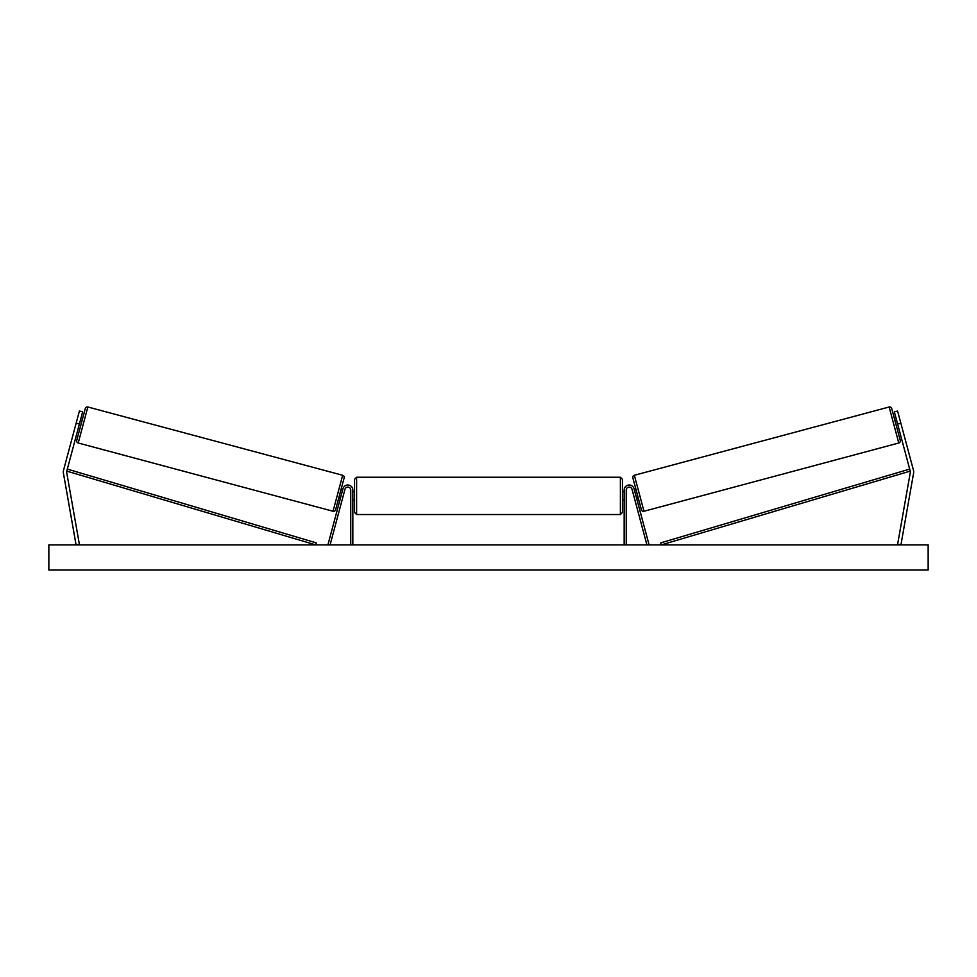 <?xml version="1.0" encoding="UTF-8"?>
<svg xmlns="http://www.w3.org/2000/svg" width="977" height="977" viewBox="0 0 977 977"><rect width="100%" height="100%" fill="white"/><g stroke="black" fill="none" stroke-linecap="round" stroke-linejoin="round"><path stroke-width="1.47" d="M352.831 544.885L352.831 490.027A5.019 5.019 0 0 0 342.964 488.732L328.052 544.336L330.079 544.885L344.979 489.269A2.931 2.931 0 0 1 350.743 490.027L350.743 544.885M63.322 471.976A6.705 6.705 0 0 0 63.42 473.149L76.072 544.885L79.369 544.299L66.717 472.563A3.346 3.346 0 0 1 66.778 471.109L315.681 544.885L316.279 542.87L67.376 469.107L66.778 471.109L79.393 424.018L76.157 423.151L63.542 470.242A6.705 6.705 0 0 0 63.322 471.976M76.157 423.151L79.418 411.024L82.654 411.891L79.393 424.018M913.458 470.242A6.705 6.705 0 0 1 913.58 473.149L900.928 544.885L897.631 544.299L910.283 472.563A3.346 3.346 0 0 0 910.222 471.109L661.319 544.885L660.721 542.87L909.624 469.107L910.222 471.109L897.607 424.018L900.843 423.151L913.458 470.242M900.843 423.151L897.582 411.024L894.346 411.891L897.607 424.018M624.169 544.885L624.169 490.027A5.019 5.019 0 0 1 634.036 488.732L648.948 544.336L646.921 544.885L632.021 489.269A2.931 2.931 0 0 0 626.257 490.027L626.257 544.885M356.605 514.525L354.517 512.424L354.517 479.353L356.605 477.252L356.605 514.525L620.395 514.525L620.395 477.252L622.483 479.353L622.483 512.424L622.483 500.077L624.169 500.077M624.169 491.7L622.483 491.7L622.483 479.353M352.831 498.881L352.831 492.897M624.169 498.881L624.169 492.897M87.857 406.994L78.221 442.996A2.088 2.088 0 0 1 76.731 440.432L85.292 408.484A2.088 2.088 0 0 1 87.857 406.994L342.658 475.274A2.088 2.088 0 0 1 344.148 477.838L335.587 509.786A2.088 2.088 0 0 1 333.023 511.264L342.658 475.274M78.221 442.996L333.023 511.264M78.319 428.06L79.931 428.5L82.105 420.415L80.48 419.976M78.624 426.912L80.175 421.136M338.775 497.855L340.399 498.294M340.704 497.134L342.255 491.358M340.949 489.77L342.561 490.198M928.15 544.885L48.85 544.885L48.85 570.006L928.15 570.006L928.15 544.885M900.269 440.432L891.708 408.484L900.269 440.432A2.088 2.088 0 0 1 898.779 442.996L643.977 511.264L634.342 475.274A2.088 2.088 0 0 0 632.852 477.838L641.413 509.786A2.088 2.088 0 0 0 643.977 511.264M891.708 408.484A2.088 2.088 0 0 0 889.143 406.994L634.342 475.274M898.681 428.06L897.069 428.5M896.52 419.976L894.895 420.415M638.225 497.855L636.601 498.294M636.051 489.77L634.439 490.198M636.296 497.134L634.745 491.358M898.376 426.912L896.825 421.136M889.143 406.994L898.779 442.996M356.605 477.252L620.395 477.252M352.831 491.7L354.517 491.7M352.831 500.077L354.517 500.077M620.395 514.525L622.483 512.424"/></g></svg>
